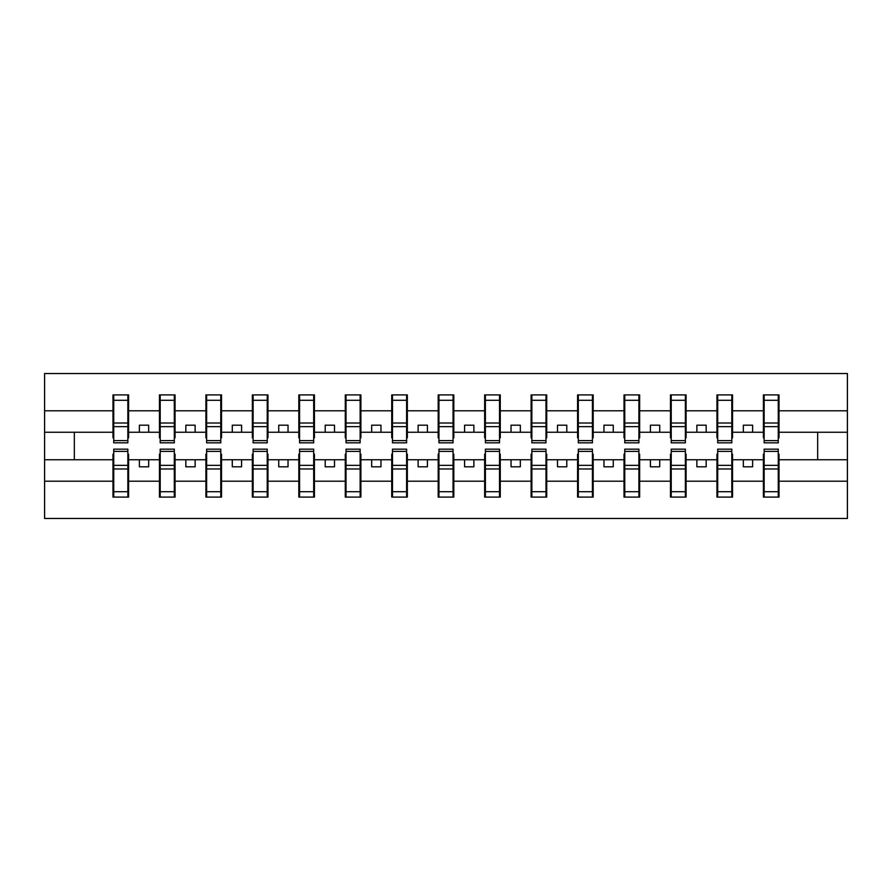 <?xml version="1.0" encoding="UTF-8"?>
<svg xmlns="http://www.w3.org/2000/svg" width="892" height="892" viewBox="0 0 892 892"><rect width="100%" height="100%" fill="white"/><g stroke="black" fill="none" stroke-linecap="round" stroke-linejoin="round"><path stroke-width="1.34" d="M113.73 454.173L112.983 454.173L112.983 481.212L44.6 481.212L44.6 518.475L847.4 518.475L847.4 481.212L779.017 481.212L779.017 497.1L763.407 497.1L764.143 497.1L764.143 449.155L778.27 449.155L778.27 465.356L764.143 465.356M764.143 454.173L763.407 454.173L763.407 459.748L743.337 459.748L743.337 466.817L752.625 466.817L752.625 459.748M763.407 497.1L763.407 459.748M778.27 454.173L779.017 454.173L779.017 481.212M717.692 454.173L716.945 454.173L716.945 459.748L696.875 459.748L696.875 466.817L706.163 466.817L706.163 459.748M763.407 481.212L732.555 481.212L732.555 497.1L716.945 497.1L716.945 459.748M731.808 454.173L732.555 454.173L732.555 481.212M671.23 454.173L670.483 454.173L670.483 459.748L650.413 459.748L650.413 466.817L659.712 466.817L659.712 459.748M716.945 481.212L686.093 481.212L686.093 497.1L670.483 497.1L670.483 459.748M685.357 454.173L686.093 454.173L686.093 481.212M624.768 454.173L624.032 454.173L624.032 459.748L603.962 459.748L603.962 466.817L613.25 466.817L613.25 459.748M670.483 481.212L639.642 481.212L639.642 497.1L624.032 497.1L624.032 459.748M638.895 454.173L639.642 454.173L639.642 481.212M578.317 454.173L577.57 454.173L577.57 459.748L557.5 459.748L557.5 466.817L566.788 466.817L566.788 459.748M624.032 481.212L593.18 481.212L593.18 497.1L577.57 497.1L577.57 459.748M592.433 454.173L593.18 454.173L593.18 481.212M531.855 454.173L531.108 454.173L531.108 459.748L511.038 459.748L511.038 466.817L520.337 466.817L520.337 459.748M577.57 481.212L546.718 481.212L546.718 497.1L531.108 497.1L531.108 459.748M545.982 454.173L546.718 454.173L546.718 481.212M485.393 454.173L484.657 454.173L484.657 459.748L464.587 459.748L464.587 466.817L473.875 466.817L473.875 459.748M531.108 481.212L500.267 481.212L500.267 497.1L484.657 497.1L484.657 459.748M499.52 454.173L500.267 454.173L500.267 481.212M438.942 454.173L438.195 454.173L438.195 459.748L418.125 459.748L418.125 466.817L427.413 466.817L427.413 459.748M484.657 481.212L453.805 481.212L453.805 497.1L438.195 497.1L438.195 459.748M453.058 454.173L453.805 454.173L453.805 481.212M392.48 454.173L391.733 454.173L391.733 459.748L371.663 459.748L371.663 466.817L380.962 466.817L380.962 459.748M438.195 481.212L407.343 481.212L407.343 497.1L391.733 497.1L391.733 459.748M406.607 454.173L407.343 454.173L407.343 481.212M346.018 454.173L345.282 454.173L345.282 459.748L325.212 459.748L325.212 466.817L334.5 466.817L334.5 459.748M391.733 481.212L360.892 481.212L360.892 497.1L345.282 497.1L345.282 459.748M360.145 454.173L360.892 454.173L360.892 481.212M299.567 454.173L298.82 454.173L298.82 459.748L278.75 459.748L278.75 466.817L288.038 466.817L288.038 459.748M345.282 481.212L314.43 481.212L314.43 497.1L298.82 497.1L298.82 459.748M313.683 454.173L314.43 454.173L314.43 481.212M253.105 454.173L252.358 454.173L252.358 459.748L232.288 459.748L232.288 466.817L241.587 466.817L241.587 459.748M298.82 481.212L267.968 481.212L267.968 497.1L252.358 497.1L252.358 459.748M267.232 454.173L267.968 454.173L267.968 481.212M206.643 454.173L205.907 454.173L205.907 459.748L185.837 459.748L185.837 466.817L195.125 466.817L195.125 459.748M252.358 481.212L221.517 481.212L221.517 497.1L205.907 497.1L205.907 459.748M220.77 454.173L221.517 454.173L221.517 481.212M160.192 454.173L159.445 454.173L159.445 459.748L139.375 459.748L139.375 466.817L148.663 466.817L148.663 459.748M205.907 481.212L175.055 481.212L175.055 497.1L159.445 497.1L159.445 459.748M174.308 454.173L175.055 454.173L175.055 481.212M764.143 440.603L778.27 440.603L778.27 442.845L764.143 442.845L764.143 394.9L763.407 394.9L763.407 410.788L732.555 410.788L732.555 437.827L731.808 437.827M764.143 437.827L763.407 437.827L763.407 410.788M717.692 440.603L731.808 440.603L731.808 442.845L717.692 442.845L717.692 394.9L716.945 394.9L716.945 410.788L686.093 410.788L686.093 437.827L685.357 437.827M717.692 437.827L716.945 437.827L716.945 410.788M671.23 440.603L685.357 440.603L685.357 442.845L671.23 442.845L671.23 394.9L670.483 394.9L670.483 410.788L639.642 410.788L639.642 437.827L638.895 437.827M671.23 437.827L670.483 437.827L670.483 410.788M624.768 440.603L638.895 440.603L638.895 442.845L624.768 442.845L624.768 394.9L624.032 394.9L624.032 410.788L593.18 410.788L593.18 437.827L592.433 437.827M624.768 437.827L624.032 437.827L624.032 410.788M578.317 440.603L592.433 440.603L592.433 442.845L578.317 442.845L578.317 394.9L577.57 394.9L577.57 410.788L546.718 410.788L546.718 437.827L545.982 437.827M578.317 437.827L577.57 437.827L577.57 410.788M531.855 440.603L545.982 440.603L545.982 442.845L531.855 442.845L531.855 394.9L531.108 394.9L531.108 410.788L500.267 410.788L500.267 437.827L499.52 437.827M531.855 437.827L531.108 437.827L531.108 410.788M485.393 440.603L499.52 440.603L499.52 442.845L485.393 442.845L485.393 394.9L484.657 394.9L484.657 410.788L453.805 410.788L453.805 437.827L453.058 437.827M485.393 437.827L484.657 437.827L484.657 410.788M438.942 440.603L453.058 440.603L453.058 442.845L438.942 442.845L438.942 394.9L438.195 394.9L438.195 410.788L407.343 410.788L407.343 437.827L406.607 437.827M438.942 437.827L438.195 437.827L438.195 410.788M392.48 440.603L406.607 440.603L406.607 442.845L392.48 442.845L392.48 394.9L391.733 394.9L391.733 410.788L360.892 410.788L360.892 437.827L360.145 437.827M392.48 437.827L391.733 437.827L391.733 410.788M346.018 440.603L360.145 440.603L360.145 442.845L346.018 442.845L346.018 394.9L345.282 394.9L345.282 410.788L314.43 410.788L314.43 437.827L313.683 437.827M346.018 437.827L345.282 437.827L345.282 410.788M299.567 440.603L313.683 440.603L313.683 442.845L299.567 442.845L299.567 394.9L298.82 394.9L298.82 410.788L267.968 410.788L267.968 437.827L267.232 437.827M299.567 437.827L298.82 437.827L298.82 410.788M253.105 440.603L267.232 440.603L267.232 442.845L253.105 442.845L253.105 394.9L252.358 394.9L252.358 410.788L221.517 410.788L221.517 437.827L220.77 437.827M253.105 437.827L252.358 437.827L252.358 410.788M206.643 440.603L220.77 440.603L220.77 442.845L206.643 442.845L206.643 394.9L205.907 394.9L205.907 410.788L175.055 410.788L175.055 437.827L174.308 437.827M206.643 437.827L205.907 437.827L205.907 410.788M160.192 440.603L174.308 440.603L174.308 442.845L160.192 442.845L160.192 394.9L159.445 394.9L159.445 410.788L128.593 410.788L128.593 394.9L127.857 394.9L127.857 442.845L113.73 442.845L113.73 426.644L127.857 426.644M160.192 437.827L159.445 437.827L159.445 410.788M112.983 481.212L112.983 497.1L128.593 497.1L128.593 454.173L127.857 454.173M113.73 426.644L113.73 394.9L112.983 394.9L112.983 410.788L44.6 410.788L44.6 373.525L847.4 373.525L847.4 410.788L779.017 410.788L779.017 437.827L778.27 437.827M113.73 437.827L112.983 437.827L112.983 410.788M763.407 394.9L779.017 394.9L779.017 410.788M716.945 394.9L732.555 394.9L732.555 410.788M670.483 394.9L686.093 394.9L686.093 410.788M624.032 394.9L639.642 394.9L639.642 410.788M577.57 394.9L593.18 394.9L593.18 410.788M531.108 394.9L546.718 394.9L546.718 410.788M484.657 394.9L500.267 394.9L500.267 410.788M438.195 394.9L453.805 394.9L453.805 410.788M391.733 394.9L407.343 394.9L407.343 410.788M345.282 394.9L360.892 394.9L360.892 410.788M298.82 394.9L314.43 394.9L314.43 410.788M252.358 394.9L267.968 394.9L267.968 410.788M205.907 394.9L221.517 394.9L221.517 410.788M159.445 394.9L175.055 394.9L175.055 410.788M159.445 481.212L128.593 481.212M112.983 394.9L128.593 394.9M743.337 459.748L732.555 459.748M763.407 432.252L752.625 432.252L752.625 425.183L743.337 425.183L743.337 432.252L732.555 432.252M743.337 432.252L752.625 432.252M696.875 459.748L686.093 459.748M716.945 432.252L706.163 432.252L706.163 425.183L696.875 425.183L696.875 432.252L686.093 432.252M696.875 432.252L706.163 432.252M650.413 459.748L639.642 459.748M670.483 432.252L659.712 432.252L659.712 425.183L650.413 425.183L650.413 432.252L639.642 432.252M650.413 432.252L659.712 432.252M603.962 459.748L593.18 459.748M624.032 432.252L613.25 432.252L613.25 425.183L603.962 425.183L603.962 432.252L593.18 432.252M603.962 432.252L613.25 432.252M557.5 459.748L546.718 459.748M577.57 432.252L566.788 432.252L566.788 425.183L557.5 425.183L557.5 432.252L546.718 432.252M557.5 432.252L566.788 432.252M511.038 459.748L500.267 459.748M531.108 432.252L520.337 432.252L520.337 425.183L511.038 425.183L511.038 432.252L500.267 432.252M511.038 432.252L520.337 432.252M464.587 459.748L453.805 459.748M484.657 432.252L473.875 432.252L473.875 425.183L464.587 425.183L464.587 432.252L453.805 432.252M464.587 432.252L473.875 432.252M418.125 459.748L407.343 459.748M438.195 432.252L427.413 432.252L427.413 425.183L418.125 425.183L418.125 432.252L407.343 432.252M418.125 432.252L427.413 432.252M371.663 459.748L360.892 459.748M391.733 432.252L380.962 432.252L380.962 425.183L371.663 425.183L371.663 432.252L360.892 432.252M371.663 432.252L380.962 432.252M325.212 459.748L314.43 459.748M345.282 432.252L334.5 432.252L334.5 425.183L325.212 425.183L325.212 432.252L314.43 432.252M325.212 432.252L334.5 432.252M278.75 459.748L267.968 459.748M298.82 432.252L288.038 432.252L288.038 425.183L278.75 425.183L278.75 432.252L267.968 432.252M278.75 432.252L288.038 432.252M232.288 459.748L221.517 459.748M252.358 432.252L241.587 432.252L241.587 425.183L232.288 425.183L232.288 432.252L221.517 432.252M232.288 432.252L241.587 432.252M185.837 459.748L175.055 459.748M205.907 432.252L195.125 432.252L195.125 425.183L185.837 425.183L185.837 432.252L175.055 432.252M185.837 432.252L195.125 432.252M139.375 459.748L128.593 459.748M159.445 432.252L148.663 432.252L148.663 425.183L139.375 425.183L139.375 432.252L128.593 432.252L128.593 410.788M139.375 432.252L148.663 432.252M128.593 432.252L128.593 437.827L127.857 437.827M112.983 459.748L44.6 459.748L44.6 410.788M44.6 481.212L44.6 459.748M112.983 432.252L44.6 432.252M847.4 481.212L847.4 410.788M74.337 459.748L74.337 432.252M847.4 432.252L817.663 432.252L817.663 459.748L779.017 459.748M847.4 459.748L817.663 459.748M817.663 432.252L779.017 432.252M127.857 404.188L128.593 404.188M112.983 404.188L113.73 404.188M113.73 423.02L127.857 423.02M112.983 497.1L113.73 497.1L113.73 449.155L127.857 449.155L127.857 465.356L113.73 465.356M113.73 487.812L112.983 487.812M128.593 487.812L127.857 487.812M127.857 465.356L127.857 497.1L128.593 497.1M127.857 468.98L113.73 468.98M175.055 394.9L174.308 394.9L174.308 440.603M174.308 404.188L175.055 404.188M159.445 404.188L160.192 404.188M160.192 426.644L174.308 426.644M160.192 423.02L174.308 423.02M221.517 394.9L220.77 394.9L220.77 440.603M220.77 404.188L221.517 404.188M205.907 404.188L206.643 404.188M206.643 426.644L220.77 426.644M206.643 423.02L220.77 423.02M267.968 394.9L267.232 394.9L267.232 440.603M267.232 404.188L267.968 404.188M252.358 404.188L253.105 404.188M253.105 426.644L267.232 426.644M253.105 423.02L267.232 423.02M314.43 394.9L313.683 394.9L313.683 440.603M313.683 404.188L314.43 404.188M298.82 404.188L299.567 404.188M299.567 426.644L313.683 426.644M299.567 423.02L313.683 423.02M159.445 497.1L160.192 497.1L160.192 449.155L174.308 449.155L174.308 465.356L160.192 465.356M160.192 487.812L159.445 487.812M175.055 487.812L174.308 487.812M174.308 465.356L174.308 497.1L175.055 497.1M174.308 468.98L160.192 468.98M205.907 497.1L206.643 497.1L206.643 449.155L220.77 449.155L220.77 465.356L206.643 465.356M206.643 487.812L205.907 487.812M221.517 487.812L220.77 487.812M220.77 465.356L220.77 497.1L221.517 497.1M220.77 468.98L206.643 468.98M252.358 497.1L253.105 497.1L253.105 449.155L267.232 449.155L267.232 465.356L253.105 465.356M253.105 487.812L252.358 487.812M267.968 487.812L267.232 487.812M267.232 465.356L267.232 497.1L267.968 497.1M267.232 468.98L253.105 468.98M298.82 497.1L299.567 497.1L299.567 449.155L313.683 449.155L313.683 465.356L299.567 465.356M299.567 487.812L298.82 487.812M314.43 487.812L313.683 487.812M313.683 465.356L313.683 497.1L314.43 497.1M313.683 468.98L299.567 468.98M360.892 394.9L360.145 394.9L360.145 440.603M360.145 404.188L360.892 404.188M345.282 404.188L346.018 404.188M346.018 426.644L360.145 426.644M346.018 423.02L360.145 423.02M345.282 497.1L346.018 497.1L346.018 449.155L360.145 449.155L360.145 465.356L346.018 465.356M346.018 487.812L345.282 487.812M360.892 487.812L360.145 487.812M360.145 465.356L360.145 497.1L360.892 497.1M360.145 468.98L346.018 468.98M407.343 394.9L406.607 394.9L406.607 440.603M406.607 404.188L407.343 404.188M391.733 404.188L392.48 404.188M392.48 426.644L406.607 426.644M392.48 423.02L406.607 423.02M391.733 497.1L392.48 497.1L392.48 449.155L406.607 449.155L406.607 465.356L392.48 465.356M392.48 487.812L391.733 487.812M407.343 487.812L406.607 487.812M406.607 465.356L406.607 497.1L407.343 497.1M406.607 468.98L392.48 468.98M453.805 394.9L453.058 394.9L453.058 440.603M453.058 404.188L453.805 404.188M438.195 404.188L438.942 404.188M438.942 426.644L453.058 426.644M438.942 423.02L453.058 423.02M438.195 497.1L438.942 497.1L438.942 449.155L453.058 449.155L453.058 465.356L438.942 465.356M438.942 487.812L438.195 487.812M453.805 487.812L453.058 487.812M453.058 465.356L453.058 497.1L453.805 497.1M453.058 468.98L438.942 468.98M500.267 394.9L499.52 394.9L499.52 440.603M499.52 404.188L500.267 404.188M484.657 404.188L485.393 404.188M485.393 426.644L499.52 426.644M485.393 423.02L499.52 423.02M484.657 497.1L485.393 497.1L485.393 449.155L499.52 449.155L499.52 465.356L485.393 465.356M485.393 487.812L484.657 487.812M500.267 487.812L499.52 487.812M499.52 465.356L499.52 497.1L500.267 497.1M499.52 468.98L485.393 468.98M546.718 394.9L545.982 394.9L545.982 440.603M545.982 404.188L546.718 404.188M531.108 404.188L531.855 404.188M531.855 426.644L545.982 426.644M531.855 423.02L545.982 423.02M531.108 497.1L531.855 497.1L531.855 449.155L545.982 449.155L545.982 465.356L531.855 465.356M531.855 487.812L531.108 487.812M546.718 487.812L545.982 487.812M545.982 465.356L545.982 497.1L546.718 497.1M545.982 468.98L531.855 468.98M593.18 394.9L592.433 394.9L592.433 440.603M592.433 404.188L593.18 404.188M577.57 404.188L578.317 404.188M578.317 426.644L592.433 426.644M578.317 423.02L592.433 423.02M577.57 497.1L578.317 497.1L578.317 449.155L592.433 449.155L592.433 465.356L578.317 465.356M578.317 487.812L577.57 487.812M593.18 487.812L592.433 487.812M592.433 465.356L592.433 497.1L593.18 497.1M592.433 468.98L578.317 468.98M639.642 394.9L638.895 394.9L638.895 440.603M638.895 404.188L639.642 404.188M624.032 404.188L624.768 404.188M624.768 426.644L638.895 426.644M624.768 423.02L638.895 423.02M624.032 497.1L624.768 497.1L624.768 449.155L638.895 449.155L638.895 465.356L624.768 465.356M624.768 487.812L624.032 487.812M639.642 487.812L638.895 487.812M638.895 465.356L638.895 497.1L639.642 497.1M638.895 468.98L624.768 468.98M686.093 394.9L685.357 394.9L685.357 440.603M685.357 404.188L686.093 404.188M670.483 404.188L671.23 404.188M671.23 426.644L685.357 426.644M671.23 423.02L685.357 423.02M670.483 497.1L671.23 497.1L671.23 449.155L685.357 449.155L685.357 465.356L671.23 465.356M671.23 487.812L670.483 487.812M686.093 487.812L685.357 487.812M685.357 465.356L685.357 497.1L686.093 497.1M685.357 468.98L671.23 468.98M732.555 394.9L731.808 394.9L731.808 440.603M731.808 404.188L732.555 404.188M716.945 404.188L717.692 404.188M717.692 426.644L731.808 426.644M717.692 423.02L731.808 423.02M716.945 497.1L717.692 497.1L717.692 449.155L731.808 449.155L731.808 465.356L717.692 465.356M717.692 487.812L716.945 487.812M732.555 487.812L731.808 487.812M731.808 465.356L731.808 497.1L732.555 497.1M731.808 468.98L717.692 468.98M779.017 394.9L778.27 394.9L778.27 440.603M778.27 404.188L779.017 404.188M763.407 404.188L764.143 404.188M764.143 426.644L778.27 426.644M764.143 423.02L778.27 423.02M764.143 487.812L763.407 487.812M779.017 487.812L778.27 487.812M778.27 465.356L778.27 497.1L779.017 497.1M778.27 468.98L764.143 468.98M113.73 440.603L127.857 440.603M113.73 400.274L127.857 400.274M127.857 451.397L113.73 451.397M127.857 491.726L113.73 491.726M160.192 400.274L174.308 400.274M206.643 400.274L220.77 400.274M253.105 400.274L267.232 400.274M299.567 400.274L313.683 400.274M174.308 451.397L160.192 451.397M174.308 491.726L160.192 491.726M220.77 451.397L206.643 451.397M220.77 491.726L206.643 491.726M267.232 451.397L253.105 451.397M267.232 491.726L253.105 491.726M313.683 451.397L299.567 451.397M313.683 491.726L299.567 491.726M346.018 400.274L360.145 400.274M360.145 451.397L346.018 451.397M360.145 491.726L346.018 491.726M392.48 400.274L406.607 400.274M406.607 451.397L392.48 451.397M406.607 491.726L392.48 491.726M438.942 400.274L453.058 400.274M453.058 451.397L438.942 451.397M453.058 491.726L438.942 491.726M485.393 400.274L499.52 400.274M499.52 451.397L485.393 451.397M499.52 491.726L485.393 491.726M531.855 400.274L545.982 400.274M545.982 451.397L531.855 451.397M545.982 491.726L531.855 491.726M578.317 400.274L592.433 400.274M592.433 451.397L578.317 451.397M592.433 491.726L578.317 491.726M624.768 400.274L638.895 400.274M638.895 451.397L624.768 451.397M638.895 491.726L624.768 491.726M671.23 400.274L685.357 400.274M685.357 451.397L671.23 451.397M685.357 491.726L671.23 491.726M717.692 400.274L731.808 400.274M731.808 451.397L717.692 451.397M731.808 491.726L717.692 491.726M764.143 400.274L778.27 400.274M778.27 451.397L764.143 451.397M778.27 491.726L764.143 491.726"/></g></svg>
